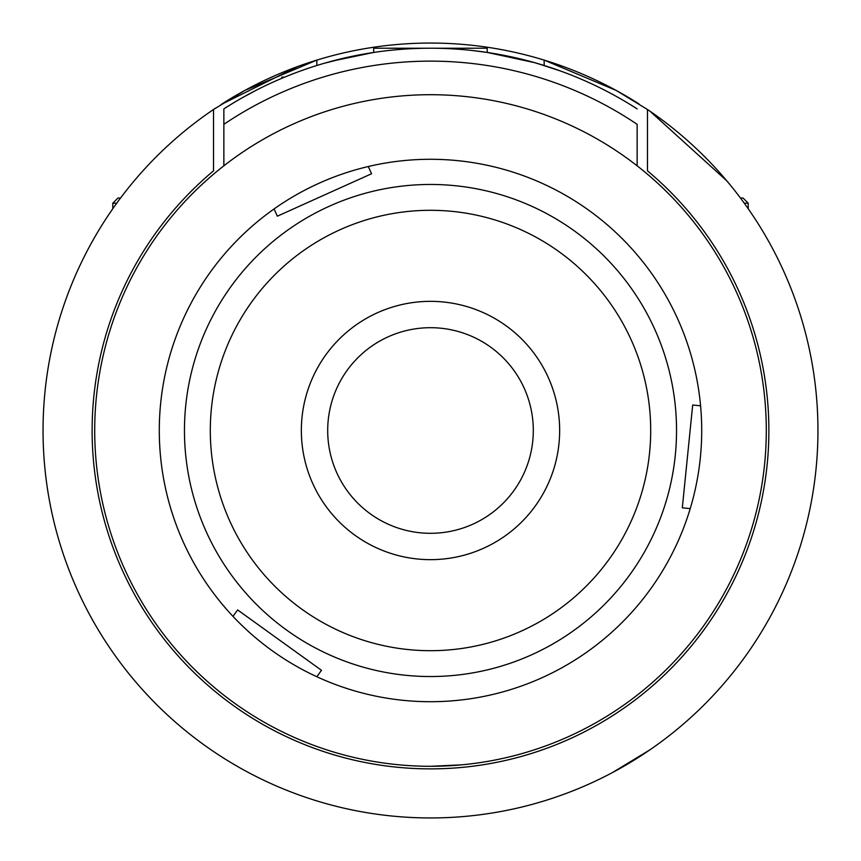 <?xml version="1.0" encoding="UTF-8"?>
<svg xmlns="http://www.w3.org/2000/svg" width="861" height="861" viewBox="0 0 861 861"><rect width="100%" height="100%" fill="white"/><g stroke="black" fill="none" stroke-linecap="round" stroke-linejoin="round"><path stroke-width="1.29" d="M514.803 528.342A129.15 129.15 0 0 1 332.658 514.803A129.15 129.15 0 0 1 346.197 332.658A129.15 129.15 0 0 1 528.342 346.197A129.15 129.15 0 0 1 514.803 528.342M452.423 700.832L461.496 699.939M690.221 508.614A271.215 271.215 0 0 0 368.293 166.517A271.215 271.215 0 0 0 316.837 676.746A271.215 271.215 0 0 0 690.221 508.614L682.31 507.818L692.685 405.014L700.585 405.811M430.5 94.71A335.79 335.79 0 0 0 94.71 430.5A335.79 335.79 0 0 0 430.5 766.29A335.79 335.79 0 0 0 766.29 430.5A335.79 335.79 0 0 0 430.5 94.71M430.5 766.29L461.496 764.859M301.996 70.462L301.35 70.688L301.996 70.462M537.501 63.499L544.647 65.651M550.061 67.395L559.65 70.688M487.089 48.216L487.326 52.467L534.294 62.573L549.318 67.147L537.996 63.639M331.776 61.185L373.383 52.51M488.693 52.672L492.341 53.253M487.326 52.467L471.936 50.465M377 51.983L372.878 52.586L373.674 52.467L373.674 48.216L425.312 48.248M488.112 52.596L533.508 62.358M514.534 57.569L502.802 55.115M538.975 63.929L554.721 68.966M537.189 63.402L559.844 70.763M544.313 65.554L549.318 67.147M533.82 62.444L519.118 58.634M232.298 103.611L223.86 108.873A382.284 382.284 0 0 1 637.14 108.873L628.724 103.621M255.017 90.879L242.178 97.82M351.019 56.568L324.532 63.197M324.371 63.24L321.853 63.983M322.488 63.789L327.654 62.304M341.096 58.817L340.256 59.022M223.86 165.818L223.86 124.339A369.369 369.369 0 0 1 637.14 124.339L637.14 165.818M332.314 61.045L327.417 62.379M223.86 124.339L223.86 108.873L223.86 124.339M509.981 56.568L493.224 53.393M487.326 48.216L435.688 48.248M609.19 559.176A220.201 220.201 0 0 0 559.176 251.81A220.201 220.201 0 0 0 251.81 301.824A220.201 220.201 0 0 0 301.824 609.19A220.201 220.201 0 0 0 609.19 559.176M230.845 286.724A246.031 246.031 0 0 1 574.276 230.845A246.031 246.031 0 0 1 630.155 574.276A246.031 246.031 0 0 1 286.724 630.155A246.031 246.031 0 0 1 230.845 286.724M237.636 609.922L321.476 670.299L237.636 609.922L232.987 616.368A271.215 271.215 0 0 1 274.078 208.943L277.339 216.186L371.554 173.761L277.339 216.186M368.293 166.517L371.554 173.761M321.476 670.299L316.837 676.746M692.685 405.014L682.31 507.818M248.56 772.575L252.273 774.523M647.472 109.498L647.472 170.844A338.373 338.373 0 0 1 430.5 768.873A338.373 338.373 0 0 1 213.528 170.844L213.528 109.498L244.847 90.427L316.848 60.098A387.45 387.45 0 0 1 544.152 60.098L616.142 90.416L647.472 109.498A387.45 387.45 0 0 1 430.5 817.95A387.45 387.45 0 0 1 213.528 109.498A387.45 387.45 0 0 1 215.702 108.045M169.617 716.955L173.481 720.431M650.055 749.737L612.343 772.629M107.625 216.326L111.629 210.407M222.02 103.923A387.45 387.45 0 0 1 316.848 60.098L316.848 65.501M221.019 104.568L297.605 66.555M544.152 65.501L544.152 60.098A387.45 387.45 0 0 1 638.937 103.89M650.055 111.263L726.813 180.864M749.404 210.45L753.375 216.326M740.46 198.03L743.043 198.03L748.209 203.196L744.27 203.196M120.54 198.03L117.957 198.03L112.791 203.196L112.791 208.739M116.73 203.196L112.791 203.196M533.303 430.5A102.803 102.803 0 0 0 430.5 327.697A102.803 102.803 0 0 0 327.697 430.5A102.803 102.803 0 0 0 430.5 533.303A102.803 102.803 0 0 0 533.303 430.5M281.795 78.319L281.795 77.146L284.614 77.146M748.209 203.196L748.209 208.739"/></g></svg>
